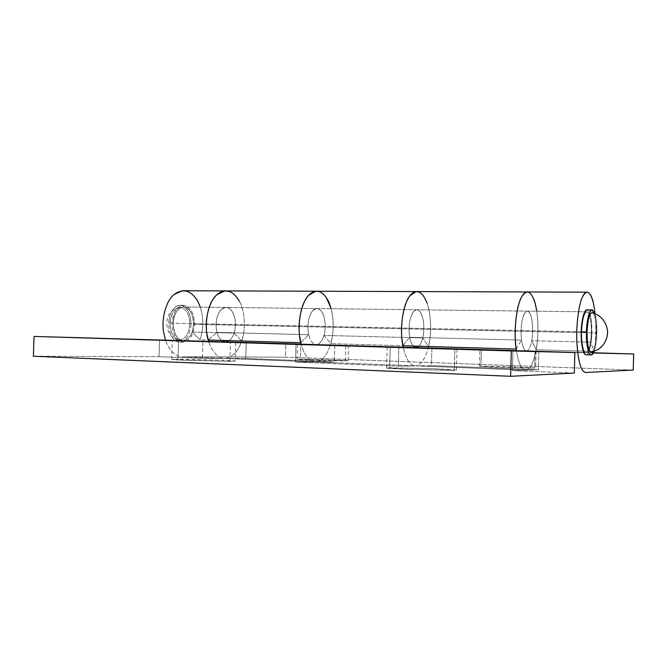 <?xml version="1.0" encoding="UTF-8"?>
<svg xmlns="http://www.w3.org/2000/svg" width="667" height="667" viewBox="0 0 667 667"><rect width="100%" height="100%" fill="white"/><g stroke="black" fill="none" stroke-linecap="round" stroke-linejoin="round"><path stroke-width="0.5" stroke-dasharray="3.33 2.5" d="M581.716 331.799L173.262 323.212C173.628 333.55 176.872 339.353 182.991 340.604L183.45 340.604C189.336 339.286 192.688 333.85 193.513 324.295L591.387 332.8C590.845 344.389 589.161 351.059 586.335 352.785L586.11 352.801C583.692 353.643 581.24 342.171 581.716 331.799C581.24 342.171 583.692 353.643 586.11 352.801C589.036 351.534 590.795 344.864 591.387 332.8C591.412 320.677 590.012 313.69 587.168 311.831C584.2 312.606 582.391 319.26 581.716 331.799C582.266 320.243 583.933 313.59 586.718 311.831L587.168 311.831C590.012 313.69 591.412 320.677 591.387 332.8L193.513 324.295C192.58 334.242 189.078 339.678 182.991 340.604C176.872 339.353 173.628 333.55 173.262 323.212C174.312 312.948 177.922 307.52 184.092 306.928C190.095 308.496 193.238 314.29 193.513 324.295C193.238 314.29 190.095 308.496 184.092 306.928L183.158 306.928C177.38 308.329 174.079 313.757 173.262 323.212L581.716 331.799M594.856 313.498C596.381 318.718 597.048 325.204 596.857 332.95L591.829 332.841C592.313 322.128 589.911 309.663 587.277 309.897C589.911 309.663 592.313 322.128 591.829 332.841C591.762 343.705 588.678 355.669 586.06 354.752L586.293 354.736C589.395 352.843 591.237 345.539 591.829 332.841L596.857 332.95C596.665 340.428 595.723 346.632 594.014 351.551C595.723 346.632 596.665 340.428 596.857 332.95C597.048 325.204 596.381 318.718 594.856 313.498M172.261 323.161L168.784 323.086C168.001 332.383 173.954 342.771 179.49 342.104L179.965 342.096C186.443 340.662 190.137 334.726 191.037 324.27L194.447 324.345C193.547 334.817 189.87 340.77 183.408 342.204L182.933 342.213C177.414 342.88 171.486 332.474 172.261 323.161C171.486 332.474 177.414 342.88 182.933 342.213C189.595 341.171 193.43 335.218 194.447 324.345C194.147 313.407 190.712 307.062 184.15 305.328C178.698 304.069 172.103 313.798 172.261 323.161C173.162 312.806 176.772 306.862 183.091 305.328L184.15 305.328C190.712 307.062 194.147 313.407 194.447 324.345L191.037 324.27C190.02 335.126 186.176 341.07 179.49 342.104C173.954 342.771 168.001 332.383 168.784 323.086C168.618 313.74 175.238 304.035 180.699 305.286C187.294 307.02 190.737 313.348 191.037 324.27C190.737 313.348 187.294 307.02 180.699 305.286L179.64 305.286C173.303 306.82 169.685 312.756 168.784 323.086L172.261 323.161M179.556 339.97C185.476 339.078 188.886 333.825 189.787 324.204C189.52 314.532 186.46 308.929 180.632 307.42C174.637 307.996 171.127 313.248 170.11 323.153C170.469 333.141 173.62 338.744 179.556 339.97L178.206 339.778C172.928 337.51 170.235 331.966 170.11 323.153C170.585 315.483 173.187 310.372 177.922 307.829L180.632 307.42C186.46 308.929 189.52 314.532 189.787 324.204C188.886 333.825 185.476 339.078 179.556 339.97M591.612 352.251C594.239 350.275 595.798 343.822 596.281 332.891C596.373 322.194 595.197 315.474 592.746 312.74C595.197 315.474 596.373 322.194 596.281 332.891C595.706 344.606 594.03 351.075 591.254 352.301M345.373 360.939L345.839 345.398L348.599 345.473L300.825 344.039L300.358 359.238L348.132 360.847L310.188 360.097L297.023 359.338L300.358 359.238L300.825 344.039L297.499 343.955L345.839 345.398L345.373 360.939C350.8 360.864 347.165 360.564 334.475 360.063L300.358 359.238C294.089 359.288 297.365 359.58 310.188 360.097L345.373 360.939M534.642 368.109L535.092 351.109L536.126 351.134L481.382 349.491L480.924 366.075L515.824 366.883L535.676 368.042L498.649 367.284L479.44 366.158L480.924 366.075L481.382 349.491L479.898 349.45L535.092 351.109L534.642 368.109L515.824 366.883L480.924 366.075C476.955 366.241 482.866 366.642 498.649 367.284L534.642 368.109M200.358 307.137C203.693 318.326 203.61 329.206 200.117 339.786L241.754 341.012C245.923 329.448 244.889 310.889 239.486 301.401C244.889 310.889 245.923 329.448 241.754 341.012L200.117 339.786L192.104 332.041L234.092 333.108L241.754 341.012L234.092 333.108C236.21 325.738 235.81 318.926 232.908 312.673C231.04 309.154 228.589 307.412 225.563 307.437L221.352 309.496C217.267 314.007 215.574 320.443 216.275 328.806C216.95 333.984 218.718 337.844 221.577 340.395C218.718 337.844 216.95 333.984 216.275 328.806C215.574 320.443 217.267 314.007 221.352 309.496C225.704 306.045 229.556 307.103 232.908 312.673C235.81 318.926 236.21 325.738 234.092 333.108L192.104 332.041C194.305 324.829 193.88 318.167 190.837 312.048C187.327 306.595 183.3 305.561 178.764 308.938C174.504 313.332 172.745 319.626 173.487 327.797C174.921 335.676 178.081 339.945 182.991 340.604L285.801 343.497L285.376 357.17L182.458 356.787C175.229 356.562 169.568 351.009 165.449 340.128C169.568 351.009 175.229 356.562 182.458 356.787L224.821 358.437C217.901 358.229 212.481 352.551 208.554 341.421C212.481 352.551 217.901 358.229 224.821 358.437L245.764 358.462L246.273 342.471L233.417 342.113L246.273 342.471L245.764 358.462L334.325 361.881L334.834 345.147L246.273 342.471L334.834 345.147L334.325 361.881L315.616 361.973C309.43 361.797 304.586 355.886 301.1 344.239C304.586 355.886 309.43 361.797 315.616 361.973L334.325 361.881L245.764 358.462L224.821 358.437L182.458 356.787L285.376 357.17L633.25 370.077L285.376 357.17L285.801 343.497L593.472 352.768L182.991 340.604C178.081 339.945 174.921 335.676 173.487 327.797C172.745 319.626 174.504 313.332 178.764 308.938L183.158 306.928C186.318 306.903 188.878 308.604 190.837 312.048C193.88 318.167 194.305 324.829 192.104 332.041L200.117 339.786C204.319 325.855 203.51 312.931 197.699 301.034C194.405 295.047 190.02 291.621 184.542 290.762M331.157 308.721C333.417 318.084 333.8 327.422 332.308 336.735L330.382 345.064L332.308 336.735C333.8 327.422 333.417 318.084 331.157 308.721C333.95 320.677 333.833 332.316 330.799 343.638L323.987 335.409C325.905 327.68 325.571 320.544 322.995 314.007C320.018 308.179 316.575 307.078 312.673 310.714C308.996 315.441 307.454 322.194 308.054 330.957C309.255 339.395 311.948 343.955 316.15 344.639L334.834 345.147L316.15 344.639C311.948 343.955 309.255 339.395 308.054 330.957C307.454 322.194 308.996 315.441 312.673 310.714L316.441 308.546C319.151 308.513 321.336 310.33 322.995 314.007C325.571 320.544 325.905 327.68 323.987 335.409L330.799 343.638C334.567 331.524 333.7 312.123 328.906 302.201C326.13 295.806 322.394 292.146 317.709 291.229C321.002 291.771 323.837 293.797 326.213 297.307C323.837 293.797 321.002 291.771 317.709 291.229M415.499 365.866L431.424 365.624L431.924 348.082L422.161 347.824L431.924 348.082L431.424 365.624L538.369 369.743L538.853 351.317L431.924 348.082L538.853 351.317L538.369 369.743L525.913 370.168C521.777 370.085 518.592 363.615 516.358 350.75C518.592 363.615 521.777 370.085 525.913 370.168L538.369 369.743L431.424 365.624L415.499 365.866L315.616 361.973L415.499 365.866C410.222 365.733 406.111 359.546 403.176 347.315C406.111 359.546 410.222 365.733 415.499 365.866L398.307 366.133L398.858 347.199L398.307 366.133L295.489 362.081L296.048 344.08L295.489 362.081L315.616 361.973C321.727 361.622 326.638 356.003 330.365 345.122C326.755 355.728 321.969 361.347 316 361.964L224.821 358.437L202.368 358.412L159.021 356.703L159.58 339.953L159.021 356.703L33.35 356.236L159.021 356.703L202.368 358.412L202.926 341.262L202.368 358.412L225.246 358.429C234.2 356.987 240.253 348.983 243.413 334.417C240.145 349.3 233.942 357.312 224.821 358.437L315.616 361.973L295.489 362.081L398.307 366.133L415.824 365.849C422.653 364.14 427.322 355.286 429.815 339.278C427.23 355.636 422.461 364.499 415.499 365.866L525.913 370.168C529.998 369.66 533.317 363.39 535.893 351.342C533.4 363.09 530.165 369.36 526.171 370.152L415.499 365.866M413.148 346.056C410.989 343.272 409.663 339.036 409.179 333.333C408.704 324.12 410.047 317.025 413.207 312.048C416.55 308.229 419.476 309.371 421.994 315.483C424.154 322.328 424.404 329.815 422.745 337.927L428.506 346.532C431.757 333.8 431.107 313.473 427.072 303.076C431.107 313.473 431.757 333.8 428.506 346.532L330.799 343.638L428.506 346.532L422.745 337.927L323.987 335.409L422.745 337.927C424.404 329.815 424.154 322.328 421.994 315.483C420.594 311.631 418.743 309.721 416.433 309.763L413.207 312.048C410.047 317.025 408.704 324.12 409.179 333.333C409.663 339.036 410.989 343.272 413.148 346.056M536.76 311.222C538.169 321.527 538.336 331.807 537.26 342.079L535.901 351.284L537.26 342.079C538.336 331.807 538.169 321.527 536.76 311.222C538.502 324.379 538.311 337.202 536.193 349.708L531.749 340.712C533.091 332.166 532.933 324.295 531.282 317.1C529.356 310.689 527.063 309.488 524.42 313.523C521.919 318.784 520.827 326.263 521.144 335.968C521.869 345.298 523.628 350.308 526.43 351L538.853 351.317L526.43 351C523.628 350.308 521.869 345.298 521.144 335.968C520.827 326.263 521.919 318.784 524.42 313.523L526.963 311.105C528.773 311.055 530.215 313.056 531.282 317.1C532.933 324.295 533.091 332.166 531.749 340.712L536.193 349.708C538.803 336.31 538.419 314.966 535.326 304.044C533.542 296.998 531.082 292.971 527.964 291.963C530.165 292.555 532.033 294.789 533.583 298.649C532.033 294.789 530.165 292.555 527.964 291.963M226.913 290.912C230.599 291.429 233.783 293.363 236.452 296.723C233.783 293.363 230.599 291.429 226.913 290.912C232.158 291.787 236.351 295.289 239.486 301.401M595.089 313.59C596.273 326.722 596.006 339.336 594.272 351.426L536.193 349.708L594.272 351.426L590.595 342.213L531.749 340.712L590.595 342.213C591.754 333.433 591.654 325.363 590.303 317.984C589.428 313.823 588.236 311.781 586.718 311.831L584.584 314.324C582.474 319.735 581.524 327.422 581.757 337.394C582.324 346.973 583.775 352.109 586.11 352.801L526.43 351L586.11 352.801C583.775 352.109 582.324 346.973 581.757 337.394C581.524 327.422 582.474 319.735 584.584 314.324C586.81 310.172 588.719 311.397 590.303 317.984C591.654 325.363 591.754 333.433 590.595 342.213L594.272 351.426C596.006 339.336 596.273 326.722 595.089 313.59M417.584 291.579C420.385 292.146 422.795 294.264 424.804 297.949C422.795 294.264 420.385 292.146 417.584 291.579C421.569 292.538 424.737 296.373 427.072 303.076M416.025 347.657L526.697 350.984C529.39 350.025 531.257 345.281 532.308 336.76C531.182 345.664 529.223 350.408 526.43 351L516.35 350.734L526.697 350.984M535.092 351.109L481.382 349.491L535.092 351.109M345.839 345.398L300.825 344.039L345.839 345.398M229.915 361.331L230.532 342.213L229.915 361.331L184.767 360.297L171.652 359.43L221.352 360.238L235.176 361.147L229.915 361.331C238.628 361.222 235.776 360.864 221.352 360.238L177.956 359.238L178.573 340.679L177.956 359.238C168.042 359.296 170.318 359.655 184.767 360.297L229.915 361.331M454.302 370.385L454.902 349.016L454.302 370.385L407.537 369.385L386.585 367.951L434.534 368.759L454.302 370.385C461.839 370.26 450.558 369.368 434.534 368.759L389.62 367.775L390.228 347.098L389.62 367.775C382.783 368.017 388.753 368.551 407.537 369.385L454.302 370.385M574.312 373.061L512.423 370.627L512.956 350.65L512.423 370.627L525.913 370.168L512.423 370.627L574.312 373.061M516.125 349.091L521.519 340.103C520.577 331.032 521.177 323.011 523.328 316.041C525.696 310.155 528.047 309.596 530.373 314.365C532.466 320.093 533.108 327.564 532.308 336.76C533.108 327.564 532.466 320.093 530.373 314.365C529.423 312.089 528.289 311.005 526.963 311.105C525.554 311.472 524.345 313.115 523.328 316.041C521.177 323.011 520.577 331.032 521.519 340.103L516.125 349.091M418.959 346.223C421.194 343.622 422.686 339.603 423.437 334.184C424.395 325.429 423.52 318.334 420.81 312.873C417.8 308.329 414.807 308.854 411.822 314.432C409.138 321.035 408.421 328.648 409.688 337.269L402.868 345.748L409.688 337.269L521.519 340.103L409.688 337.269C408.421 328.648 409.138 321.035 411.822 314.432C413.106 311.656 414.641 310.097 416.433 309.763C418.126 309.671 419.585 310.705 420.81 312.873C423.52 318.334 424.395 325.429 423.437 334.184C422.686 339.603 421.194 343.622 418.959 346.223M424.804 297.949C429.681 305.87 431.974 325.263 429.815 339.278C431.974 325.263 429.681 305.87 424.804 297.949M300.725 342.73L308.663 334.709C307.145 326.497 307.946 319.26 311.064 312.981C314.532 307.67 318.042 307.187 321.594 311.522C324.804 316.733 325.871 323.503 324.779 331.841C323.212 339.887 320.327 344.155 316.15 344.639L301.092 344.222L316.542 344.631C320.569 343.805 323.312 339.545 324.779 331.841C325.871 323.503 324.804 316.733 321.594 311.522C320.143 309.455 318.434 308.462 316.441 308.546C314.34 308.863 312.548 310.338 311.064 312.981C307.946 319.26 307.145 326.497 308.663 334.709L216.967 332.383L208.137 340.003L216.967 332.383C215.241 324.546 216.108 317.642 219.568 311.656C216.108 317.642 215.241 324.546 216.967 332.383L308.663 334.709L300.725 342.73M229.181 340.62C232.108 338.277 234.034 334.642 234.967 329.706C236.16 321.744 234.942 315.274 231.332 310.288C227.347 306.145 223.428 306.603 219.568 311.656C221.219 309.146 223.212 307.737 225.563 307.437C227.78 307.362 229.706 308.312 231.332 310.288C234.942 315.274 236.16 321.744 234.967 329.706C234.034 334.642 232.108 338.277 229.181 340.62M236.452 296.723C242.938 303.944 246.14 321.652 243.413 334.417C246.14 321.652 242.938 303.944 236.452 296.723M316.542 344.631L225.354 341.888M301.084 344.18L415.674 347.624M516.35 350.692L586.335 352.785M183.45 340.604L224.896 341.854M179.965 342.096L183.408 342.204M183.091 305.328L179.64 305.286M178.206 339.778C165.074 337.894 161.172 312.306 177.922 307.829M590.929 354.877L591.404 354.894M586.718 311.831L183.158 306.928L586.718 311.831M348.599 345.473L348.132 360.847M536.126 351.134L535.676 368.042M479.44 366.158L479.898 349.45M297.023 359.338L297.499 343.955M235.776 342.346L235.176 361.147M457.037 349.066L456.445 370.243M386.585 367.951L387.193 346.99M171.652 359.43L172.278 340.47M316 361.964L225.246 358.429M526.171 370.152L415.824 365.849"/><path stroke-width="1" d="M581.24 331.749L586.451 331.858C587.043 319.176 588.844 311.873 591.846 309.947L594.856 313.498L592.338 309.938C589.803 308.446 586.526 320.393 586.451 331.858L581.24 331.749C581.307 320.31 584.634 308.387 587.218 309.88L586.718 309.888C583.667 311.814 581.841 319.101 581.24 331.749C580.715 343.138 583.417 355.703 586.06 354.752C583.417 355.703 580.715 343.138 581.24 331.749M591.254 352.301C588.477 350.95 587.093 344.155 587.077 331.924C587.719 319.768 589.453 313.307 592.271 312.54L591.996 312.523C589.278 313.915 587.644 320.385 587.077 331.924C587.093 344.155 588.477 350.95 591.254 352.301L597.932 349.666C603.868 345.623 607.103 339.937 607.62 332.608C607.22 325.246 604.085 319.468 598.216 315.274L591.996 312.523M594.014 351.551L591.187 354.911C588.577 355.861 585.934 343.272 586.451 331.858C585.934 343.272 588.577 355.861 591.187 354.911C592.113 354.969 593.055 353.852 594.014 351.551M233.417 342.113L225.354 341.888L221.577 340.395L225.354 341.888L233.417 342.113M239.486 301.401C233.058 290.403 225.538 288.169 216.917 294.722C209.546 300.625 204.536 319.068 206.737 332.908L208.554 341.421L206.737 332.908C204.536 319.068 209.546 300.625 216.917 294.722L224.787 290.904L226.913 290.912L224.787 290.904C220.343 291.512 216.533 294.189 213.357 298.916C217.15 293.322 221.669 290.654 226.913 290.912M317.709 291.229C313.015 290.962 308.963 293.763 305.536 299.633C308.404 294.664 311.831 291.863 315.808 291.221L317.709 291.229L315.808 291.221L308.746 295.223C302.118 301.417 297.565 320.785 299.5 335.293L301.1 344.239L299.5 335.293C297.565 320.785 302.118 301.417 308.746 295.223C316.492 288.361 323.212 290.687 328.906 302.201L331.157 308.721L326.213 297.307L331.157 308.721M422.161 347.824L416.025 347.657L413.148 346.056L416.025 347.657L422.161 347.824M427.072 303.076C422.278 291.004 416.558 288.569 409.922 295.781C404.235 302.301 400.258 322.686 401.851 337.936L403.176 347.315L401.851 337.936C400.258 322.686 404.235 302.301 409.922 295.781L415.958 291.571L417.584 291.579L415.958 291.571C412.565 292.246 409.63 295.198 407.162 300.417C410.113 294.239 413.582 291.296 417.584 291.579M527.964 291.963C524.837 291.671 522.103 294.772 519.751 301.284C521.719 295.781 524.037 292.671 526.697 291.954L527.964 291.963L526.697 291.954C524.979 292.354 523.395 293.83 521.936 296.398C517.442 303.268 514.199 324.787 515.366 340.862L516.358 350.75L515.366 340.862C514.199 324.787 517.442 303.268 521.936 296.398C527.188 288.803 531.649 291.354 535.326 304.044L536.76 311.222C535.934 305.986 534.876 301.792 533.583 298.649C534.876 301.792 535.934 305.986 536.76 311.222M633.25 370.077L585.609 372.494C580.982 371.519 578.072 361.506 576.897 342.446C575.98 325.93 578.789 303.793 582.574 296.732C583.8 294.097 585.134 292.571 586.576 292.171C589.628 292.038 592.013 296.165 593.73 304.569L595.089 313.59L593.73 304.569C590.712 291.537 587.002 288.928 582.574 296.732C578.789 303.793 575.98 325.93 576.897 342.446C578.072 361.506 580.982 371.519 585.609 372.494L633.25 370.077L633.65 353.977L633.25 370.077M184.542 290.762L182.324 290.754L174.112 294.481C166.425 300.258 161.231 318.267 163.548 331.791L165.449 340.128L163.548 331.791C161.231 318.267 166.425 300.258 174.112 294.481C183.1 288.086 190.962 290.27 197.699 301.034L200.358 307.137M593.472 352.768L633.65 353.977L593.472 352.768M593.355 352.985L633.65 353.977L593.355 352.985M230.532 342.213L172.278 340.47L230.532 342.213M454.902 349.016L387.193 346.982L454.902 349.016M225.354 341.888L34.05 336.426L511.314 350.95L34.05 336.426L33.35 356.236L510.622 376.288L511.314 350.95L574.846 352.526L512.956 350.65L574.846 352.526L574.312 373.061L574.846 352.526L511.314 350.95L510.622 376.288L574.312 373.061L510.622 376.288L33.35 356.236L34.05 336.426L225.354 341.888L229.181 340.62L225.796 341.888M519.751 301.284C515.716 311.389 513.923 334.626 516.125 349.091C513.923 334.626 515.716 311.389 519.751 301.284M416.025 347.657L296.048 344.08L416.025 347.657L418.959 346.223L416.358 347.649M402.868 345.748C399.975 332.008 402.084 309.988 407.162 300.417C402.084 309.988 399.975 332.008 402.868 345.748L516.125 349.091L402.868 345.748M305.536 299.633C299.65 308.729 297.274 329.648 300.725 342.73L208.137 340.003C204.244 327.505 206.812 307.587 213.357 298.916C206.812 307.587 204.244 327.505 208.137 340.003L300.725 342.73C297.274 329.648 299.65 308.729 305.536 299.633M224.896 341.854L301.075 344.164M415.674 347.624L516.341 350.667M591.846 309.947L586.718 309.888M586.293 354.736L590.929 354.877M586.576 292.171L182.324 290.754"/></g></svg>
